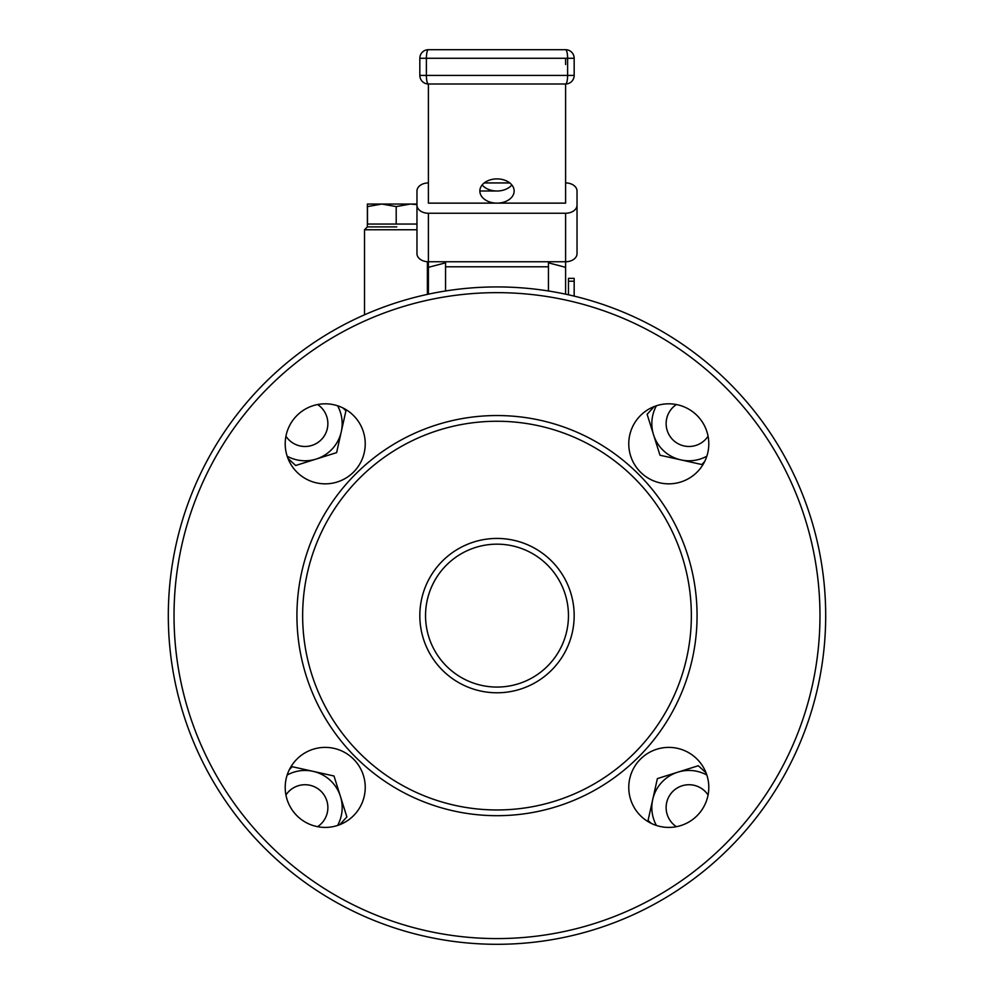 <?xml version="1.0" encoding="UTF-8"?>
<svg xmlns="http://www.w3.org/2000/svg" width="994" height="994" viewBox="0 0 994 994"><rect width="100%" height="100%" fill="white"/><g stroke="black" fill="none" stroke-linecap="round" stroke-linejoin="round"><path stroke-width="1.49" d="M317.608 404.546A22.862 22.862 0 0 1 311.582 445.511A22.862 22.862 0 0 1 285.924 436.229A22.862 22.862 0 0 0 327.324 428.588A22.862 22.862 0 0 0 317.608 404.546M285.924 795.001A22.862 22.862 0 0 1 327.871 807.613A22.862 22.862 0 0 1 317.608 826.685A22.862 22.862 0 0 0 309.966 785.285A22.862 22.862 0 0 0 285.924 795.001M666.129 807.613A22.862 22.862 0 0 1 708.076 795.001A22.862 22.862 0 0 0 666.676 802.643A22.862 22.862 0 0 0 676.392 826.685A22.862 22.862 0 0 1 666.129 807.613M666.129 423.618A22.862 22.862 0 0 1 676.392 404.546A22.862 22.862 0 0 0 682.418 445.511A22.862 22.862 0 0 0 708.076 436.229A22.862 22.862 0 0 1 684.034 445.933M691.352 615.609A194.352 194.352 0 0 0 497 421.257A194.352 194.352 0 0 0 302.648 615.609A194.352 194.352 0 0 0 497 809.961A194.352 194.352 0 0 0 691.352 615.609M296.933 615.609A200.067 200.067 0 0 1 497 415.542A200.067 200.067 0 0 1 697.067 615.609A200.067 200.067 0 0 1 497 815.689A200.067 200.067 0 0 1 296.933 615.609M574.172 615.609A77.172 77.172 0 0 1 497 692.781A77.172 77.172 0 0 1 419.828 615.609A77.172 77.172 0 0 1 497 538.437A77.172 77.172 0 0 1 574.172 615.609M425.544 615.609A71.456 71.456 0 0 0 497 687.065A71.456 71.456 0 0 0 568.456 615.609A71.456 71.456 0 0 0 497 544.165A71.456 71.456 0 0 0 425.544 615.609M819.975 615.609A322.975 322.975 0 0 0 497 292.646A322.975 322.975 0 0 0 174.025 615.609A322.975 322.975 0 0 0 497 938.584A322.975 322.975 0 0 0 819.975 615.609M168.309 615.609A328.691 328.691 0 0 1 497 286.931A328.691 328.691 0 0 1 825.691 615.609A328.691 328.691 0 0 1 497 944.3A328.691 328.691 0 0 1 168.309 615.609M628.767 787.397A40.009 40.009 0 0 0 668.788 827.418A40.009 40.009 0 0 0 708.797 787.397A40.009 40.009 0 0 0 668.788 747.389A40.009 40.009 0 0 0 628.767 787.397M285.203 787.397A40.009 40.009 0 0 0 325.212 827.418A40.009 40.009 0 0 0 365.233 787.397A40.009 40.009 0 0 0 325.212 747.389A40.009 40.009 0 0 0 285.203 787.397M285.203 443.821A40.009 40.009 0 0 0 325.212 483.842A40.009 40.009 0 0 0 365.233 443.821A40.009 40.009 0 0 0 325.212 403.812A40.009 40.009 0 0 0 285.203 443.821M628.767 443.821A40.009 40.009 0 0 0 668.788 483.842A40.009 40.009 0 0 0 708.797 443.821A40.009 40.009 0 0 0 668.788 403.812A40.009 40.009 0 0 0 628.767 443.821M497 49.7L565.598 49.7A8.573 8.573 0 0 1 574.172 58.273L574.172 75.42L567.611 75.42L567.611 58.273L426.389 58.273L426.389 75.42L567.611 75.42A8.573 2.013 -90 0 1 565.598 83.993L428.402 83.993A8.573 2.013 -90 0 1 426.389 75.42L419.828 75.42L419.828 58.273A8.573 8.573 0 0 1 428.402 49.7L497 49.7M511.848 184.946A17.146 12.127 0 0 1 497 191.01A17.146 12.127 0 0 1 482.152 184.946M428.402 83.993A8.573 8.573 0 0 1 419.828 75.42A8.573 8.573 0 0 0 428.402 83.993L428.402 203.136L497 203.136A17.146 12.127 180 0 0 514.146 191.01A17.146 12.127 180 0 0 497 178.895A17.146 12.127 180 0 0 479.853 191.01A17.146 12.127 180 0 0 497 203.136L565.598 203.136L565.598 83.993A8.573 8.573 0 0 0 574.172 75.42A8.573 8.573 0 0 1 565.598 83.993M479.853 191.01L497 191.01M565.598 64.535L565.598 58.273M565.598 213.25A11.431 8.089 0 0 0 577.029 205.162L577.029 253.669A11.431 8.089 180 0 1 565.598 261.745L565.598 213.25L428.402 213.25L428.402 261.745A11.431 8.089 180 0 1 416.971 253.669L416.971 191.01A11.431 8.089 0 0 1 428.402 182.933M577.029 205.162L577.029 191.01A11.431 8.089 0 0 0 565.598 182.933M509.785 182.933L484.215 182.933M416.971 205.162A11.431 8.089 0 0 0 428.402 213.25M565.598 261.745L428.402 261.745M548.452 290.981L548.452 261.745M445.548 290.981L445.548 261.745M574.172 296.113L574.172 281.215L568.456 281.215L568.456 278.357L574.172 278.357L574.172 281.215M568.456 294.783L568.456 281.215M396.78 226.905L367.37 226.905L396.78 226.905M706.833 456.209A37.151 37.151 0 0 1 656.4 405.776M704.709 461.44L701.863 464.546L659.991 455.227L647.119 414.299L654.226 406.558M656.4 825.455A37.151 37.151 0 0 1 706.833 775.022M651.169 823.33L648.063 820.485L657.382 778.6L698.31 765.728L706.051 772.835M287.167 775.022A37.151 37.151 0 0 1 337.6 825.455M289.291 769.778L292.137 766.685L334.009 776.003L346.881 816.931L339.774 824.672M337.6 405.776A37.151 37.151 0 0 1 287.167 456.209M342.831 407.9L345.937 410.746L336.618 452.63L295.69 465.503L287.949 458.396M416.971 229.763L364.512 229.763L367.37 226.905L367.37 204.043L381.845 204.043L396.196 206.59L410.423 204.043L381.845 204.043L367.494 206.59L367.37 204.043M416.971 224.048L367.37 224.048M416.971 204.043L410.423 204.043L416.971 204.615M367.494 224.048L367.494 206.59M396.196 224.048L396.196 206.59M565.598 294.162L565.598 261.198M565.598 267.324L548.452 262.826M445.548 262.826L428.402 267.324L428.402 261.198M428.402 294.162L428.402 267.324M567.611 58.273A8.573 2.013 -90 0 0 565.598 49.7A8.573 8.573 0 0 1 574.172 58.273L567.611 58.273M428.402 49.7A8.573 8.573 0 0 0 419.828 58.273L426.389 58.273A8.573 2.013 -90 0 1 428.402 49.7M445.548 266.79L548.452 266.79M427.383 294.386L427.383 261.72M364.512 314.812L364.512 229.763"/></g></svg>
